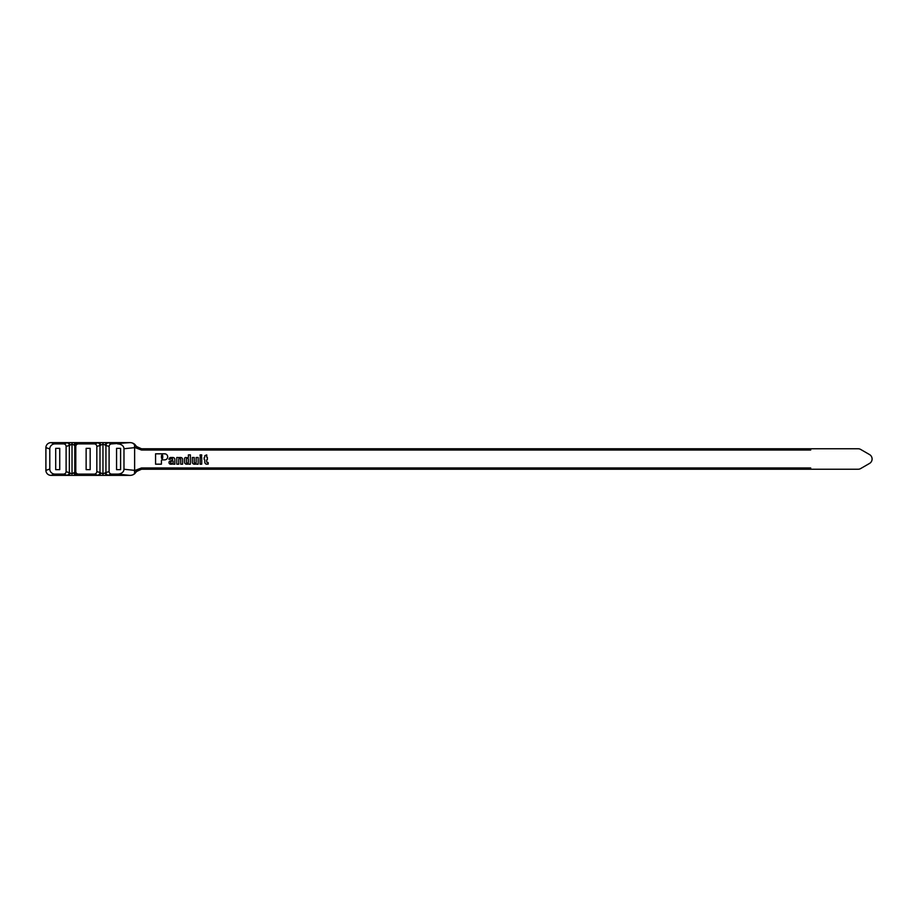 <?xml version="1.0" encoding="UTF-8"?>
<svg xmlns="http://www.w3.org/2000/svg" width="918" height="918" viewBox="0 0 918 918"><rect width="100%" height="100%" fill="white"/><g stroke="black" fill="none" stroke-linecap="round" stroke-linejoin="round"><path stroke-width="1.38" d="M94.175 474.101A2.72 2.616 18.1 0 0 96.826 471.531L100.005 472.575A2.616 2.525 108.1 0 1 97.469 475.18L94.175 474.101L78.409 474.101L76.205 475.375L129.863 475.375L117.665 474.101L111.755 474.101L107.28 475.375A2.616 1.985 84.2 0 1 105.295 472.77L105.937 472.575A2.616 2.525 71.9 0 0 108.462 475.18M96.826 471.531L96.826 446.469A2.72 2.616 161.9 0 0 94.175 443.899L98.651 442.625L51.075 442.625L54.977 443.899L63.457 443.899L67.84 442.625A2.616 2.031 -96.1 0 1 69.871 445.23L69.343 445.414A2.616 2.525 -108.1 0 0 66.807 442.797M78.409 443.899A2.639 2.616 -135 0 0 75.792 446.504L74.783 445.494A2.616 2.605 -45 0 1 77.387 442.878L78.409 443.899L94.175 443.899M66.107 471.531L66.107 446.469L69.343 445.414L69.343 472.586A2.616 2.525 108.1 0 1 66.807 475.203L63.457 474.101A2.72 2.616 18.1 0 0 66.107 471.531L72.017 473.963L75.792 471.496L75.792 446.504M75.792 471.496A2.639 2.616 -45 0 0 78.409 474.101M90.171 448.351L90.171 469.649L86.131 469.649L86.131 448.351L90.171 448.351M66.107 446.469A2.72 2.616 161.9 0 0 63.457 443.899M54.977 443.899A5.313 5.118 18.1 0 0 49.79 448.913L45.9 447.651A5.313 5.118 18.1 0 1 51.075 442.625A5.313 5.118 18.1 0 0 45.9 447.651L45.9 470.349L49.79 469.087L49.79 448.913M49.79 469.087A5.313 5.118 -18.1 0 0 54.977 474.101L51.075 475.375A5.313 5.118 -18.1 0 1 45.9 470.349A5.313 5.118 -18.1 0 0 51.075 475.375L76.205 475.375A2.616 2.031 83.9 0 1 74.174 472.77M63.457 474.101L54.977 474.101M59.739 448.351L59.739 469.649L55.7 469.649L55.7 448.351L59.739 448.351M132.594 474.916A6.69 5.118 -174 0 1 129.863 475.375A6.69 5.118 -174 0 0 135.68 472.437L134.51 472.368L134.613 470.59A6.69 5.118 -174 0 0 134.625 470.36L134.625 447.64A6.69 5.118 174 0 0 134.613 447.41L134.51 445.632L135.68 445.563C137.138 447.709 139.249 448.776 142.015 448.764L858.123 448.764A5.118 5.118 0 0 1 860.682 449.453L869.541 454.571A5.118 5.118 0 0 1 869.541 463.429L860.682 468.547A5.118 5.118 0 0 1 858.123 469.236L810.697 469.236L810.697 467.962L141.51 467.962L134.613 470.59M134.51 445.632L141.51 448.764L141.51 450.038L810.697 450.038L810.697 448.764L560.978 448.764M810.697 469.236L581.438 469.236L810.697 469.236M581.438 469.236L141.51 469.236L141.51 467.962M116.563 469.649L120.602 469.649L120.602 448.351L116.563 448.351L116.563 469.649M111.755 443.899A2.72 2.616 -161.9 0 0 109.104 446.469L105.937 445.425A2.616 2.525 -71.9 0 1 108.462 442.82L111.755 443.899L129.863 442.625L98.651 442.625A2.616 1.985 -95.8 0 1 100.636 445.23L100.005 445.425A2.616 2.525 -108.1 0 0 97.469 442.82M96.826 446.469L100.005 445.425L100.005 472.575L102.965 473.963L102.965 444.037L105.937 445.425L105.937 472.575L109.104 471.531L109.104 446.469M109.104 471.531A2.72 2.616 -18.1 0 0 111.755 474.101M117.665 474.101A6.69 5.118 -174 0 0 123.976 469.259L134.625 470.36M134.625 447.64L123.976 448.741L123.976 469.259M123.976 448.741A6.69 5.118 174 0 0 117.665 443.899M129.863 442.625A6.69 5.118 174 0 1 135.68 445.563L137.677 447.605M105.295 472.77L102.965 473.963L102.965 444.037L100.636 445.23M77.387 475.122A2.616 2.605 45 0 1 74.783 472.506L74.783 445.494L72.029 444.037L69.871 445.23M74.174 445.23A2.616 2.031 -83.9 0 1 76.205 442.625L77.387 442.878M105.295 445.23A2.616 1.985 -84.2 0 1 107.28 442.625L108.462 442.82M100.636 472.77A2.616 1.985 95.8 0 1 98.651 475.375L97.469 475.18M69.871 472.77A2.616 2.031 96.1 0 1 67.84 475.375L66.807 475.203M141.51 469.236L134.51 472.368M142.015 469.236C139.249 469.224 137.138 470.291 135.68 472.437L138.216 470.096M135.657 445.54L132.594 443.084M140.5 448.638L139.616 448.443M139.616 469.557L140.5 469.362M135.68 472.437L133.477 474.526M162.727 457.898L162.727 455.787A0.643 0.643 0 0 0 162.084 455.156A0.643 0.643 0 0 0 161.453 455.787L161.453 457.898A0.643 0.643 0 0 0 162.084 458.541A0.643 0.643 0 0 0 162.727 457.898M161.419 464.175L161.419 460.503A0.643 0.643 0 0 1 162.061 459.872L164.655 459.872A3.018 3.018 0 0 0 167.684 456.843A3.018 3.018 0 0 0 164.655 453.825L155.567 453.825L155.567 464.175L161.419 464.175M170.622 462.224L170.622 462.706A0.643 0.643 0 0 0 171.253 463.349L172.504 463.349A0.643 0.643 0 0 0 173.146 462.706L173.146 461.456A0.643 0.643 0 0 0 172.171 460.905L170.92 461.674A0.643 0.643 0 0 0 170.622 462.224M169.761 461.215L172.102 460.285A1.182 1.182 0 0 0 172.136 458.334L171.517 458.369A0.643 0.643 0 0 0 170.909 459.011L169.004 459.425A1.962 1.962 0 0 1 170.966 457.474L172.848 457.474A1.997 1.997 0 0 1 174.845 459.47L174.845 464.175L173.364 464.175A0.62 0.62 0 0 0 172.481 464.026A0.803 0.803 0 0 1 171.999 464.175L170.599 464.175A1.595 1.595 0 0 1 169.004 462.58L169.004 462.328A1.193 1.193 0 0 1 169.761 461.215M178.769 459.241L178.769 464.175L176.772 464.175L176.772 457.474L178.253 457.474A0.62 0.62 0 0 0 179.148 457.634A0.803 0.803 0 0 1 179.618 457.474L180.617 457.474A1.997 1.997 0 0 1 182.613 459.47L182.613 464.175L180.708 464.175L180.708 459.241A0.643 0.643 0 0 0 180.066 458.61L179.412 458.61A0.643 0.643 0 0 0 178.769 459.241M186.457 462.408A0.643 0.643 0 0 0 187.088 463.051L187.754 463.051A0.643 0.643 0 0 0 188.385 462.408L188.385 458.977A0.643 0.643 0 0 0 187.754 458.334L187.088 458.334A0.643 0.643 0 0 0 186.457 458.977L186.457 462.408M186.538 464.175A1.997 1.997 0 0 1 184.541 462.179L184.541 458.679A1.182 1.182 0 0 1 185.929 457.52L187.639 457.818A0.643 0.643 0 0 0 188.385 457.187L188.385 454.892L190.382 454.892L190.382 464.175L188.913 464.175A0.62 0.62 0 0 0 188.018 464.026A0.803 0.803 0 0 1 187.547 464.175L186.538 464.175M195.316 464.175L194.306 464.175A1.997 1.997 0 0 1 192.31 462.179L192.31 457.474L194.226 457.474L194.226 462.408A0.643 0.643 0 0 0 194.857 463.051L195.523 463.051A0.643 0.643 0 0 0 196.154 462.408L196.154 457.474L198.162 457.474L198.162 464.175L196.681 464.175A0.62 0.62 0 0 0 195.786 464.026A0.803 0.803 0 0 1 195.316 464.175M200.09 457.474L200.09 464.175L201.719 464.175L201.719 457.474L200.09 457.474M201.719 454.892L201.719 456.074L200.09 456.074L200.09 454.892L201.719 454.892M206.975 464.175L208.248 464.06L208.099 462.442L207.491 462.546A0.643 0.643 0 0 1 206.734 461.915L206.734 460.056A0.643 0.643 0 0 1 207.376 459.425L207.376 457.474A0.643 0.643 0 0 1 206.734 456.831L206.734 454.892L204.829 455.684L204.829 456.831A0.643 0.643 0 0 1 204.186 457.474L204.186 459.425A0.643 0.643 0 0 1 204.829 460.056L204.829 462.213A1.962 1.962 0 0 0 206.975 464.175M141.51 450.038L134.613 447.41M72.029 473.963L72.017 444.037L72.029 473.963M72.029 444.037L72.029 442.625L72.017 444.037M102.965 444.037L102.965 442.625L102.965 444.037M102.965 473.963L102.965 475.375L102.965 473.963"/></g></svg>
